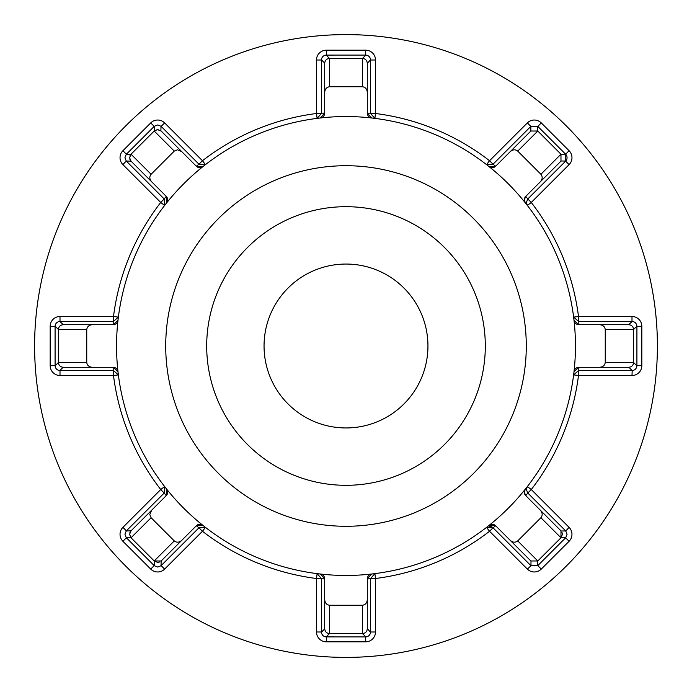 <?xml version="1.0" encoding="UTF-8"?>
<svg xmlns="http://www.w3.org/2000/svg" width="692" height="692" viewBox="0 0 692 692"><rect width="100%" height="100%" fill="white"/><g stroke="black" fill="none" stroke-linecap="round" stroke-linejoin="round"><path stroke-width="1.04" d="M565.675 154.264A4.913 4.913 0 0 0 565.615 154.204L569.092 150.726A9.835 9.835 0 0 1 569.092 164.627L531.266 202.453L527.806 198.959L526.352 202.453L527.382 205.463L531.266 202.453A234.372 234.372 0 0 1 578.503 316.495L631.995 316.495A9.835 9.835 0 0 1 641.83 326.33L641.83 365.67A9.835 9.835 0 0 1 631.995 375.505L578.503 375.505A234.372 234.372 0 0 1 531.266 489.547L569.092 527.373A9.835 9.835 0 0 1 569.092 541.274L541.274 569.092A9.835 9.835 0 0 1 527.373 569.092L489.547 531.266A234.372 234.372 0 0 1 375.505 578.503L375.505 631.995A9.835 9.835 0 0 1 365.67 641.83L326.33 641.83A9.835 9.835 0 0 1 316.495 631.995L316.495 578.503A234.372 234.372 0 0 1 202.453 531.266L164.627 569.092A9.835 9.835 0 0 1 150.726 569.092L122.908 541.274A9.835 9.835 0 0 1 122.908 527.373L160.734 489.547L164.618 486.537L166.616 489.071A4.913 4.913 0 0 1 166.253 495.619L151.635 510.238L149.801 514.467L151.098 517.728L174.272 540.902C176.624 542.744 179.124 542.571 181.762 540.365L196.381 525.747A4.913 4.913 0 0 1 202.929 525.384L205.463 527.382L198.959 527.806L202.453 531.266L205.463 527.382M174.272 151.098L154.204 131.022L154.333 126.255L126.255 154.333L130.892 154.333L154.333 130.892L157.681 129.586L161.02 130.892L181.762 151.635L177.533 149.801L174.272 151.098L151.098 174.272C149.256 176.624 149.429 179.124 151.635 181.762L166.253 196.381A4.913 4.913 0 0 1 166.616 202.929L164.618 205.463L164.194 198.959L160.734 202.453L122.908 164.627A9.835 9.835 0 0 1 122.908 150.726L150.726 122.908A9.835 9.835 0 0 1 164.627 122.908L202.453 160.734A234.372 234.372 0 0 1 316.495 113.497L316.495 60.005A9.835 9.835 0 0 1 326.33 50.17L365.67 50.17A9.835 9.835 0 0 1 375.505 60.005L375.505 113.497A234.372 234.372 0 0 1 489.547 160.734L527.373 122.908A9.835 9.835 0 0 1 541.274 122.908L569.092 150.726M565.675 530.902A4.913 4.913 0 0 0 565.615 530.851L527.788 493.024L525.764 495.636M561.108 154.333L565.745 154.333L565.745 161.02L561.108 161.02L525.747 196.381L524.311 199.858A4.913 4.913 0 0 1 525.747 196.381L527.806 198.959L565.745 161.02A4.913 4.913 0 0 0 565.745 154.333L537.667 126.255L537.667 130.892M154.333 126.255L157.681 124.949L161.02 126.255L160.881 130.771M154.204 131.022L157.326 129.594L161.15 131.022M129.906 155.925L131.022 154.204L129.586 157.681L131.022 161.15L126.255 161.02L124.949 157.681L126.255 154.333M129.776 159.048L130.312 160.259M181.762 540.365L161.15 560.978L154.204 560.978L130.892 537.667L129.586 534.319L131.022 530.851L151.635 510.238M151.098 517.728L131.022 537.796L126.255 537.667L124.949 534.319L126.255 530.98L131.022 530.851M131.022 537.796L129.586 534.319M161.15 560.978L161.02 565.745L157.681 567.051L154.333 565.745L154.333 561.108L157.681 562.414L159.852 561.913M527.373 569.092L530.98 565.745L530.98 561.108L510.238 540.365C512.876 542.571 515.376 542.744 517.728 540.902L540.902 517.728C542.744 515.376 542.571 512.876 540.365 510.238L525.747 495.619A4.913 4.913 0 0 1 524.311 492.142L525.384 489.071L527.382 486.537L526.352 489.547L527.788 493.024L531.266 489.547L527.382 486.537M525.747 495.619L524.311 492.142A4.913 4.913 0 0 1 525.384 489.071M540.365 510.238L561.108 530.98L565.745 530.98L567.051 534.319L565.745 537.667L561.108 537.667L562.414 534.319L561.913 532.148M126.255 161.02L122.908 164.627M126.255 537.667L154.333 565.745M427.95 346A81.95 81.95 0 0 1 346 427.95A81.95 81.95 0 0 1 264.05 346A81.95 81.95 0 0 1 346 264.05A81.95 81.95 0 0 1 427.95 346M206.692 346A139.308 139.308 0 0 0 346 485.308A139.308 139.308 0 0 0 485.308 346A139.308 139.308 0 0 0 346 206.692A139.308 139.308 0 0 0 206.692 346M165.717 346A180.283 180.283 0 0 0 346 526.283A180.283 180.283 0 0 0 526.283 346A180.283 180.283 0 0 0 346 165.717A180.283 180.283 0 0 0 165.717 346M657.4 346A311.4 311.4 0 0 0 346 34.6A311.4 311.4 0 0 0 34.6 346A311.4 311.4 0 0 0 346 657.4A311.4 311.4 0 0 0 657.4 346M575.45 346A229.45 229.45 0 0 0 346 116.55A229.45 229.45 0 0 0 116.55 346A229.45 229.45 0 0 0 346 575.45A229.45 229.45 0 0 0 575.45 346M631.995 375.505L632.185 370.583L628.907 367.305L599.566 367.305C602.991 366.994 604.886 365.359 605.249 362.392L605.249 329.608C604.886 326.641 602.991 325.006 599.566 324.695L578.901 324.695A4.913 4.913 0 0 1 574.014 320.327L573.625 317.118L578.503 321.417L632.185 321.417C634.971 321.789 636.545 323.363 636.908 326.148L633.63 329.427M527.382 205.463L525.384 202.929A4.913 4.913 0 0 1 524.311 199.858L525.384 202.929M540.365 181.762C542.571 179.124 542.744 176.624 540.902 174.272L517.728 151.098C515.376 149.256 512.876 149.429 510.238 151.635L495.619 166.253A4.913 4.913 0 0 1 489.071 166.616L486.537 164.618L493.041 164.194L489.547 160.734L486.537 164.618M362.573 58.37L365.852 55.092C368.637 55.455 370.211 57.029 370.583 59.815L370.583 113.471L374.882 118.375L371.673 117.986A4.913 4.913 0 0 1 367.305 113.099L367.305 92.434C366.994 89.008 365.359 87.114 362.392 86.751L329.608 86.751C326.641 87.114 325.006 89.008 324.695 92.434L324.695 113.099A4.913 4.913 0 0 1 320.327 117.986L317.118 118.375L321.417 113.497L321.417 60.005L316.495 60.005M205.463 164.618L202.453 160.734L198.959 164.194L205.463 164.618L202.929 166.616A4.913 4.913 0 0 1 196.381 166.253L181.762 151.635M58.37 329.427L55.092 326.148C55.455 323.363 57.029 321.789 59.815 321.417L113.471 321.417L118.375 317.118L117.986 320.327A4.913 4.913 0 0 1 113.099 324.695L92.434 324.695C89.008 325.006 87.114 326.641 86.751 329.608L86.751 362.392C87.114 365.359 89.008 366.994 92.434 367.305L113.099 367.305A4.913 4.913 0 0 1 117.986 371.673L118.375 374.882L113.497 370.583L60.005 370.583L60.005 375.505A9.835 9.835 0 0 1 50.17 365.67L50.17 326.33A9.835 9.835 0 0 1 60.005 316.495L113.497 316.495A234.372 234.372 0 0 1 160.734 202.453L164.618 205.463M316.495 631.995L321.417 631.995L321.417 578.529L317.118 573.625L320.327 574.014A4.913 4.913 0 0 1 324.695 578.901L324.695 599.566C325.006 602.991 326.641 604.886 329.608 605.249L362.392 605.249C365.359 604.886 366.994 602.991 367.305 599.566L367.305 578.901A4.913 4.913 0 0 1 371.673 574.014L374.882 573.625L370.583 578.503L370.583 632.185C370.211 634.971 368.637 636.545 365.852 636.908L362.573 633.63M486.537 527.382L489.547 531.266L493.041 527.806L486.537 527.382L489.071 525.384A4.913 4.913 0 0 1 495.619 525.747L510.238 540.365M631.995 370.583A4.913 4.913 0 0 0 632.081 370.583A4.913 4.913 0 0 1 631.995 370.583L578.529 370.583L573.625 374.882L574.014 371.673A4.913 4.913 0 0 1 578.901 367.305L599.566 367.305M324.695 92.434L324.695 63.093L321.417 59.815C321.789 57.029 323.363 55.455 326.148 55.092L365.67 55.083L365.67 50.17M371.673 117.986L367.305 113.099L375.505 113.497L374.882 118.375M324.695 63.283C325.006 60.316 326.641 58.682 329.608 58.362L362.392 58.362C365.359 58.682 366.994 60.316 367.305 63.283L367.305 92.434M370.583 59.815L367.305 63.283M317.118 118.375L316.495 113.497L324.695 113.081L320.327 117.986M495.636 166.236L493.041 164.194L530.851 126.385L527.373 122.908M641.83 326.33L636.917 326.33L636.908 365.852C636.545 368.637 634.971 370.211 632.185 370.583M573.625 374.882L578.503 375.505L578.919 367.305L574.014 371.673M569.092 541.274L565.615 537.796L537.667 565.745L530.98 565.745M530.851 565.615A4.913 4.913 0 0 0 530.902 565.675A4.913 4.913 0 0 1 530.851 565.615L493.041 527.806L495.636 525.764M365.67 641.83L365.67 636.917L326.148 636.908C323.363 636.545 321.789 634.971 321.417 632.185L324.695 628.907L324.695 599.566M317.118 573.625L316.495 578.503L324.695 578.919L320.327 574.014M196.364 525.764L198.959 527.806L161.02 565.745M117.986 371.673L113.099 367.305L113.497 375.505A234.372 234.372 0 0 0 160.734 489.547L164.194 493.041L164.618 486.537M122.908 527.373L126.385 530.851L164.194 493.041L166.236 495.636M92.434 367.305L63.093 367.305L59.815 370.583C57.029 370.211 55.455 368.637 55.092 365.852L55.083 326.33L50.17 326.33M117.986 320.327L113.099 324.695L113.497 316.495L118.375 317.118M166.236 196.364L164.194 198.959L126.385 161.15A4.913 4.913 0 0 1 126.325 161.098A4.913 4.913 0 0 0 126.385 161.15M161.02 126.255L198.959 164.194L196.364 166.236M510.238 151.635L530.851 131.022L537.796 131.022L560.978 154.204L560.978 161.15M599.566 324.695L628.717 324.695C631.684 325.006 633.318 326.641 633.638 329.608L633.638 362.392C633.318 365.359 631.684 366.994 628.717 367.305M560.978 530.851L560.978 537.796L537.796 560.978L530.851 560.978M367.305 599.566L367.305 628.717C366.994 631.684 365.359 633.318 362.392 633.638L329.608 633.638C326.641 633.318 325.006 631.684 324.695 628.717M63.283 367.305C60.316 366.994 58.682 365.359 58.362 362.392L58.362 329.608C58.682 326.641 60.316 325.006 63.283 324.695L92.434 324.695M151.635 181.762L131.022 161.15M530.851 131.022L530.851 126.385A4.913 4.913 0 0 1 530.902 126.325A4.913 4.913 0 0 0 530.851 126.385M628.717 324.695L632.185 321.417M565.745 530.98L569.092 527.373M367.305 628.717L370.583 632.185M59.815 321.417L63.283 324.695M530.98 126.255L537.667 126.255M495.619 166.253L489.071 166.616M573.625 317.118L578.503 316.495L578.919 324.695L574.014 320.327M495.619 525.747L489.071 525.384M374.882 573.625L375.505 578.503L367.305 578.919L371.673 574.014M196.381 525.747L202.929 525.384M166.253 495.619L166.616 489.071M129.776 532.952L130.312 531.741M166.253 196.381L166.616 202.929M196.381 166.253L202.929 166.616M565.615 161.15A4.913 4.913 0 0 0 565.675 161.098A4.913 4.913 0 0 1 565.615 161.15L569.092 164.627M537.796 126.385A4.913 4.913 0 0 0 537.736 126.325A4.913 4.913 0 0 1 537.796 126.385L541.274 122.908M370.583 60.005A4.913 4.913 0 0 0 370.583 59.919A4.913 4.913 0 0 1 370.583 60.005L375.505 60.005M326.33 55.083A4.913 4.913 0 0 0 326.252 55.092A4.913 4.913 0 0 1 326.33 55.083L326.33 50.17M489.547 526.352A4.913 4.913 0 0 1 493.024 527.788A4.913 4.913 0 0 0 489.547 526.352M161.15 126.385A4.913 4.913 0 0 0 161.098 126.325A4.913 4.913 0 0 1 161.15 126.385L164.627 122.908M154.204 126.385A4.913 4.913 0 0 1 154.264 126.325A4.913 4.913 0 0 0 154.204 126.385L150.726 122.908M126.385 154.204A4.913 4.913 0 0 0 126.325 154.264A4.913 4.913 0 0 1 126.385 154.204L122.908 150.726M60.005 321.417A4.913 4.913 0 0 0 59.919 321.417A4.913 4.913 0 0 1 60.005 321.417L60.005 316.495M154.204 565.615A4.913 4.913 0 0 0 154.264 565.675A4.913 4.913 0 0 1 154.204 565.615L150.726 569.092M55.083 365.67A4.913 4.913 0 0 0 55.092 365.748A4.913 4.913 0 0 1 55.083 365.67L50.17 365.67M118.375 374.882L113.497 375.505L60.005 375.505M326.148 55.092L329.427 58.37M329.608 58.362L329.608 86.751M362.392 86.751L362.392 58.362M633.63 362.573L636.908 365.852M537.667 561.108L537.667 565.745M329.427 633.63L326.148 636.908M55.092 365.852L58.37 362.573M537.796 131.022L517.728 151.098M540.902 174.272L560.978 154.204M633.638 329.608L605.249 329.608M605.249 362.392L633.638 362.392M560.978 537.796L540.902 517.728M517.728 540.902L537.796 560.978M362.392 633.638L362.392 605.249M329.608 605.249L329.608 633.638M154.204 560.978L174.272 540.902M58.362 362.392L86.751 362.392M86.751 329.608L58.362 329.608M131.022 154.204L151.098 174.272M565.745 161.02A4.913 4.913 0 0 0 567.051 157.681M631.995 316.495L631.995 321.417M641.83 365.67L636.917 365.67M541.274 569.092L537.796 565.615M375.505 631.995L370.583 631.995M326.33 641.83L326.33 636.917M164.627 569.092L161.15 565.615M122.908 541.274L126.385 537.796"/></g></svg>
